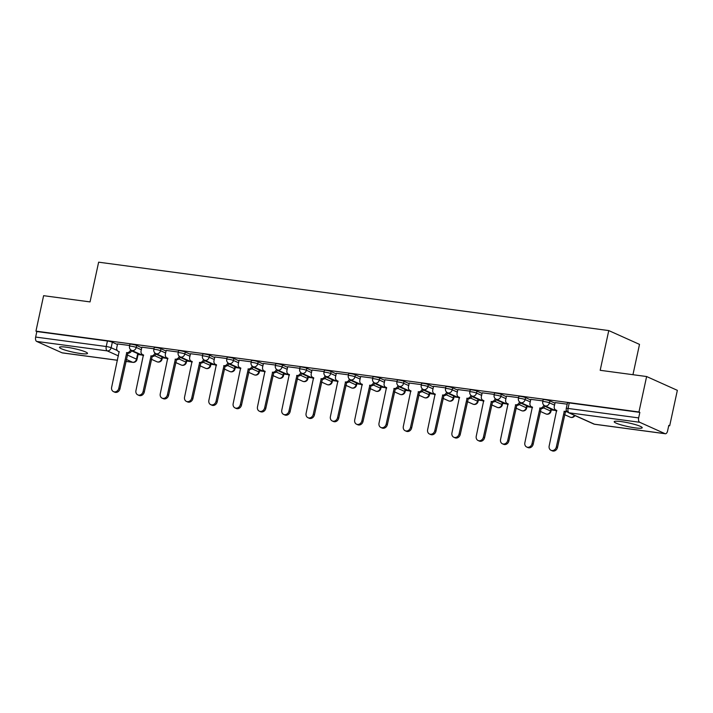 <?xml version="1.0" encoding="UTF-8"?>
<svg xmlns="http://www.w3.org/2000/svg" width="713" height="713" viewBox="0 0 713 713"><rect width="100%" height="100%" fill="white"/><g stroke="black" fill="none" stroke-linecap="round" stroke-linejoin="round"><path stroke-width="1.07" d="M80.489 353.496A14.34 1.863 -167.8 0 0 87.512 353.39A14.34 1.863 -167.8 0 0 80.694 350.243A14.34 1.863 -167.8 0 0 66.514 347.222A14.34 1.863 -167.8 0 0 59.491 347.329A14.34 1.863 -167.8 0 0 66.309 350.466A14.34 1.863 -167.8 0 0 80.489 353.496M635.194 427.871A14.34 1.863 -167.8 0 0 642.217 427.764A14.34 1.863 -167.8 0 0 635.39 424.618A14.34 1.863 -167.8 0 0 621.21 421.597A14.34 1.863 -167.8 0 0 614.187 421.704A14.34 1.863 -167.8 0 0 621.014 424.841A14.34 1.863 -167.8 0 0 635.194 427.871M141.753 347.775L136.646 345.484A3.681 0.481 -167.8 0 0 131.736 344.254A3.681 0.481 -167.8 0 0 129.935 344.29L129.508 346.242A3.681 0.481 12.2 0 1 131.308 346.215A3.681 0.481 12.2 0 1 136.219 347.436L141.326 349.735M166.058 351.037L160.951 348.737A3.681 0.481 -167.8 0 0 156.04 347.516A3.681 0.481 -167.8 0 0 154.24 347.543L153.821 349.504A3.681 0.481 12.2 0 1 155.621 349.477A3.681 0.481 12.2 0 1 160.523 350.698L165.639 352.997M190.371 354.29L185.255 351.999A3.681 0.481 -167.8 0 0 180.353 350.778A3.681 0.481 -167.8 0 0 178.544 350.805L178.125 352.766A3.681 0.481 12.2 0 1 179.926 352.739A3.681 0.481 12.2 0 1 184.836 353.96L189.943 356.25M214.675 357.552L209.569 355.261A3.681 0.481 -167.8 0 0 204.658 354.031A3.681 0.481 -167.8 0 0 202.857 354.067L202.43 356.019A3.681 0.481 12.2 0 1 204.23 355.992A3.681 0.481 12.2 0 1 209.141 357.222L214.248 359.512M238.98 360.814L233.873 358.514A3.681 0.481 -167.8 0 0 228.962 357.293A3.681 0.481 -167.8 0 0 227.162 357.32L226.743 359.281A3.681 0.481 12.2 0 1 228.543 359.254A3.681 0.481 12.2 0 1 233.445 360.475L238.561 362.774M263.284 364.067L258.177 361.776A3.681 0.481 -167.8 0 0 253.267 360.555A3.681 0.481 -167.8 0 0 251.466 360.582L251.047 362.543A3.681 0.481 12.2 0 1 252.848 362.516A3.681 0.481 12.2 0 1 257.758 363.737L262.865 366.027M287.597 367.329L282.491 365.038A3.681 0.481 -167.8 0 0 277.58 363.808A3.681 0.481 -167.8 0 0 275.779 363.844L275.352 365.796A3.681 0.481 12.2 0 1 277.152 365.769A3.681 0.481 12.2 0 1 282.063 366.999L287.17 369.289M311.902 370.591L306.795 368.291A3.681 0.481 -167.8 0 0 301.884 367.07A3.681 0.481 -167.8 0 0 300.084 367.097L299.656 369.058A3.681 0.481 12.2 0 1 301.465 369.031A3.681 0.481 12.2 0 1 306.367 370.252L311.483 372.551M336.206 373.844L331.099 371.553A3.681 0.481 -167.8 0 0 326.189 370.332A3.681 0.481 -167.8 0 0 324.388 370.359L323.969 372.32A3.681 0.481 12.2 0 1 325.77 372.293A3.681 0.481 12.2 0 1 330.68 373.514L335.787 375.804M360.52 377.106L355.404 374.815A3.681 0.481 -167.8 0 0 350.502 373.594A3.681 0.481 -167.8 0 0 348.702 373.621L348.274 375.582A3.681 0.481 12.2 0 1 350.074 375.546A3.681 0.481 12.2 0 1 354.985 376.776L360.092 379.066M384.824 380.368L379.717 378.068A3.681 0.481 -167.8 0 0 374.806 376.847A3.681 0.481 -167.8 0 0 373.006 376.874L372.578 378.835A3.681 0.481 12.2 0 1 374.378 378.808A3.681 0.481 12.2 0 1 379.289 380.029L384.396 382.328M409.128 383.63L404.021 381.33A3.681 0.481 -167.8 0 0 399.111 380.109A3.681 0.481 -167.8 0 0 397.31 380.136L396.891 382.097A3.681 0.481 12.2 0 1 398.692 382.07A3.681 0.481 12.2 0 1 403.603 383.291L408.709 385.581M433.442 386.883L428.326 384.592A3.681 0.481 -167.8 0 0 423.424 383.371A3.681 0.481 -167.8 0 0 421.624 383.398L421.196 385.359A3.681 0.481 12.2 0 1 422.996 385.323A3.681 0.481 12.2 0 1 427.907 386.553L433.014 388.843M457.746 390.145L452.639 387.845A3.681 0.481 -167.8 0 0 447.728 386.624A3.681 0.481 -167.8 0 0 445.928 386.651L445.5 388.612A3.681 0.481 12.2 0 1 447.301 388.585A3.681 0.481 12.2 0 1 452.211 389.806L457.318 392.105M482.05 393.407L476.944 391.107A3.681 0.481 -167.8 0 0 472.033 389.886A3.681 0.481 -167.8 0 0 470.232 389.913L469.814 391.874A3.681 0.481 12.2 0 1 471.614 391.847A3.681 0.481 12.2 0 1 476.516 393.068L481.631 395.358M506.364 396.66L501.248 394.369A3.681 0.481 -167.8 0 0 496.346 393.148A3.681 0.481 -167.8 0 0 494.537 393.175L494.118 395.136A3.681 0.481 12.2 0 1 495.918 395.1A3.681 0.481 12.2 0 1 500.829 396.33L505.936 398.62M530.668 399.922L525.561 397.622A3.681 0.481 -167.8 0 0 520.65 396.401A3.681 0.481 -167.8 0 0 518.85 396.428L518.422 398.389A3.681 0.481 12.2 0 1 520.223 398.362A3.681 0.481 12.2 0 1 525.133 399.583L530.24 401.882M554.972 403.184L549.866 400.884A3.681 0.481 -167.8 0 0 544.955 399.663A3.681 0.481 -167.8 0 0 543.154 399.69L542.736 401.651A3.681 0.481 12.2 0 1 544.536 401.624A3.681 0.481 12.2 0 1 549.438 402.845L554.554 405.136M138.055 354.504L141.958 355.029M162.359 357.766L166.263 358.291M186.672 361.028L190.576 361.544M210.977 364.281L214.88 364.806M235.281 367.543L239.185 368.068M259.594 370.805L263.489 371.321M283.899 374.058L287.802 374.583M308.203 377.32L312.107 377.845M332.516 380.582L336.411 381.099M356.821 383.835L360.725 384.36M381.125 387.097L385.029 387.622M405.43 390.359L409.333 390.876M429.743 393.612L433.647 394.137M454.047 396.874L457.951 397.399M478.352 400.136L482.255 400.653M502.665 403.389L506.569 403.914M526.969 406.651L530.873 407.176M551.274 409.913L555.177 410.43M668.732 425.661L669.685 425.786L668.785 425.385L667.6 430.91A3.681 1.907 97.6 0 1 665.318 433.745A3.681 1.907 97.6 0 1 665.033 433.664L639.677 422.274L569.09 412.809L594.446 424.199L665.033 433.664M632.948 374.699L639.508 344.388L608.768 330.582L600.186 370.305L646.62 376.535L638.955 411.98L35.944 331.135L43.609 295.681L90.043 301.911L98.635 262.179L608.768 330.582M646.62 376.535L677.35 390.341L669.685 425.786M117.485 360.297L62.307 352.899A3.681 1.907 -82.4 0 1 62.031 352.81L36.675 341.429A3.681 1.907 -82.4 0 1 35.65 337.062L36.844 331.536L107.431 341.001A3.681 0.481 12.2 0 1 112.333 342.222L117.449 344.513M131.54 350.849L137.698 353.612L136.504 359.129A3.681 0.481 12.2 0 1 136.976 359.495L138.17 353.969A3.681 0.481 -167.8 0 0 137.698 353.612M36.844 331.536L35.944 331.135M639.846 412.381L569.259 402.925A3.681 0.481 -167.8 0 0 567.459 402.952L566.265 408.469A3.681 0.481 12.2 0 1 568.074 408.442L638.652 417.907L639.846 412.381L638.955 411.98M638.652 417.907A3.681 1.907 97.6 0 0 639.677 422.274M567.2 404.173L555.097 402.595M542.887 400.911L530.793 399.342M518.583 397.649L506.488 396.08M494.278 394.396L482.175 392.818M469.974 391.134L457.871 389.565M445.661 387.872L433.566 386.303M421.356 384.619L409.253 383.041M397.052 381.357L384.949 379.788M372.739 378.095L360.644 376.526M348.434 374.833L336.331 373.264M324.13 371.58L312.027 370.011M299.816 368.318L287.722 366.749M275.512 365.056L263.418 363.487M251.208 361.803L239.105 360.234M226.894 358.541L214.8 356.972M202.59 355.279L190.496 353.71M178.286 352.026L166.182 350.448M153.981 348.764L141.878 347.195M155.844 354.103L162.003 356.865L161.575 358.826A3.681 0.481 12.2 0 1 162.056 359.192L162.475 357.231A3.681 0.481 -167.8 0 0 162.003 356.865M180.148 357.365L186.307 360.127L185.888 362.088A3.681 0.481 12.2 0 1 186.36 362.445L186.788 360.484A3.681 0.481 -167.8 0 0 186.307 360.127M204.462 360.626L210.611 363.389L210.192 365.35A3.681 0.481 12.2 0 1 210.665 365.707L211.093 363.746A3.681 0.481 -167.8 0 0 210.611 363.389M228.766 363.88L234.925 366.651L234.497 368.603A3.681 0.481 12.2 0 1 234.978 368.969L235.397 367.008A3.681 0.481 -167.8 0 0 234.925 366.651M253.07 367.142L259.229 369.904L258.81 371.865A3.681 0.481 12.2 0 1 259.282 372.222L259.71 370.261A3.681 0.481 -167.8 0 0 259.229 369.904M277.384 370.404L283.533 373.166L283.114 375.127A3.681 0.481 12.2 0 1 283.587 375.484L284.015 373.523A3.681 0.481 -167.8 0 0 283.533 373.166M301.688 373.657L307.847 376.428L307.419 378.38A3.681 0.481 12.2 0 1 307.9 378.746L308.319 376.785A3.681 0.481 -167.8 0 0 307.847 376.428M325.993 376.919L332.151 379.681L331.723 381.642A3.681 0.481 12.2 0 1 332.205 381.999L332.632 380.047A3.681 0.481 -167.8 0 0 332.151 379.681M350.306 380.181L356.455 382.943L356.037 384.904A3.681 0.481 12.2 0 1 356.509 385.261L356.937 383.3A3.681 0.481 -167.8 0 0 356.455 382.943M374.61 383.434L380.769 386.205L380.341 388.157A3.681 0.481 12.2 0 1 380.822 388.523L381.241 386.562A3.681 0.481 -167.8 0 0 380.769 386.205M398.915 386.696L405.073 389.458L404.645 391.419A3.681 0.481 12.2 0 1 405.127 391.776L405.545 389.824A3.681 0.481 -167.8 0 0 405.073 389.458M423.228 389.958L429.378 392.72L428.959 394.681A3.681 0.481 12.2 0 1 429.431 395.038L429.859 393.077A3.681 0.481 -167.8 0 0 429.378 392.72M447.532 393.211L453.691 395.982L453.263 397.934A3.681 0.481 12.2 0 1 453.744 398.3L454.163 396.339A3.681 0.481 -167.8 0 0 453.691 395.982M471.837 396.473L477.995 399.235L477.567 401.196A3.681 0.481 12.2 0 1 478.049 401.553L478.468 399.601A3.681 0.481 -167.8 0 0 477.995 399.235M496.141 399.735L502.3 402.497L501.881 404.458A3.681 0.481 12.2 0 1 502.353 404.815L502.781 402.854A3.681 0.481 -167.8 0 0 502.3 402.497M520.454 402.988L526.604 405.759L526.185 407.711A3.681 0.481 12.2 0 1 526.657 408.077L527.085 406.116A3.681 0.481 -167.8 0 0 526.604 405.759M544.759 406.25L550.917 409.012L550.489 410.973A3.681 0.481 12.2 0 1 550.971 411.33L551.39 409.378A3.681 0.481 -167.8 0 0 550.917 409.012M129.668 345.502L117.574 343.933M555.106 402.551L554.295 406.321A3.681 3.11 -65.8 0 0 555.908 410.091A3.681 3.11 -65.8 0 0 556.639 410.296L549.17 445.955A4.225 3.574 -65.8 0 0 551.024 450.295A4.225 3.574 -65.8 0 0 556.336 446.917L564.277 411.321A3.681 3.11 -65.8 0 0 566.496 410.733M567.04 411.606A3.681 3.11 114.2 0 1 565.445 411.847L557.504 447.443A4.225 3.574 114.2 0 1 552.192 450.821L551.024 450.295M564.045 411.294L565.204 411.811M530.802 399.289L529.991 403.059A3.681 3.11 -65.8 0 0 531.595 406.829A3.681 3.11 -65.8 0 0 532.335 407.034L524.866 442.702A4.225 3.574 -65.8 0 0 526.72 447.033A4.225 3.574 -65.8 0 0 532.032 443.655L539.973 408.059A3.681 3.11 -65.8 0 0 543.814 405.109M544.919 405.822A3.681 3.11 114.2 0 1 541.131 408.585L533.199 444.181A4.225 3.574 114.2 0 1 527.878 447.559L526.72 447.033M539.732 408.032L540.9 408.558M506.497 396.027L505.677 399.797A3.681 3.11 -65.8 0 0 507.291 403.567A3.681 3.11 -65.8 0 0 508.03 403.781L500.562 439.44A4.225 3.574 -65.8 0 0 502.407 443.78A4.225 3.574 -65.8 0 0 507.727 440.402L515.659 404.806A3.681 3.11 -65.8 0 0 519.501 401.847M520.615 402.569A3.681 3.11 114.2 0 1 516.827 405.323L508.886 440.919A4.225 3.574 114.2 0 1 503.574 444.297L502.407 443.78M515.428 404.77L516.595 405.296M482.193 392.774L481.373 396.544A3.681 3.11 -65.8 0 0 482.986 400.314A3.681 3.11 -65.8 0 0 483.717 400.519L476.248 436.178A4.225 3.574 -65.8 0 0 478.102 440.518A4.225 3.574 -65.8 0 0 483.414 437.14L491.355 401.544A3.681 3.11 -65.8 0 0 495.196 398.594M496.301 399.307A3.681 3.11 114.2 0 1 492.523 402.07L484.582 437.666A4.225 3.574 114.2 0 1 479.27 441.044L478.102 440.518M491.123 401.508L492.282 402.034M457.88 389.512L457.069 393.282A3.681 3.11 -65.8 0 0 458.673 397.052A3.681 3.11 -65.8 0 0 459.413 397.257L451.944 432.925A4.225 3.574 -65.8 0 0 453.798 437.256A4.225 3.574 -65.8 0 0 459.11 433.878L467.051 398.282A3.681 3.11 -65.8 0 0 470.892 395.332M471.997 396.045A3.681 3.11 114.2 0 1 468.209 398.808L460.277 434.404A4.225 3.574 114.2 0 1 454.956 437.782L453.798 437.256M466.81 398.255L467.978 398.781M433.575 386.25L432.764 390.02A3.681 3.11 -65.8 0 0 434.369 393.79A3.681 3.11 -65.8 0 0 435.108 394.004L427.64 429.663A4.225 3.574 -65.8 0 0 429.484 434.003A4.225 3.574 -65.8 0 0 434.805 430.625L442.737 395.029A3.681 3.11 -65.8 0 0 446.579 392.07M447.693 392.792A3.681 3.11 114.2 0 1 443.905 395.546L435.973 431.142A4.225 3.574 114.2 0 1 430.652 434.52L429.484 434.003M442.506 394.993L443.673 395.519M409.271 382.997L408.451 386.758A3.681 3.11 -65.8 0 0 410.064 390.537A3.681 3.11 -65.8 0 0 410.795 390.742L403.326 426.401A4.225 3.574 -65.8 0 0 405.18 430.741A4.225 3.574 -65.8 0 0 410.501 427.363L418.433 391.767A3.681 3.11 -65.8 0 0 422.274 388.817M423.379 389.53A3.681 3.11 114.2 0 1 419.601 392.293L411.659 427.889A4.225 3.574 114.2 0 1 406.348 431.267L405.18 430.741M418.201 391.731L419.369 392.257M384.958 379.735L384.147 383.505A3.681 3.11 -65.8 0 0 385.76 387.275A3.681 3.11 -65.8 0 0 386.491 387.48L379.022 423.148A4.225 3.574 -65.8 0 0 380.876 427.479A4.225 3.574 -65.8 0 0 386.188 424.101L394.129 388.505A3.681 3.11 -65.8 0 0 397.97 385.555M399.075 386.268A3.681 3.11 114.2 0 1 395.287 389.031L387.355 424.627A4.225 3.574 114.2 0 1 382.034 428.005L380.876 427.479M393.897 388.478L395.055 388.995M360.653 376.473L359.842 380.243A3.681 3.11 -65.8 0 0 361.446 384.013A3.681 3.11 -65.8 0 0 362.186 384.227L354.717 419.886A4.225 3.574 -65.8 0 0 356.562 424.217A4.225 3.574 -65.8 0 0 361.883 420.848L369.815 385.252A3.681 3.11 -65.8 0 0 373.657 382.293M374.771 383.015A3.681 3.11 114.2 0 1 370.983 385.769L363.051 421.365A4.225 3.574 114.2 0 1 357.73 424.743L356.562 424.217M369.584 385.216L370.751 385.742M336.349 373.22L335.529 376.981A3.681 3.11 -65.8 0 0 337.142 380.76A3.681 3.11 -65.8 0 0 337.882 380.965L330.404 416.624A4.225 3.574 -65.8 0 0 332.258 420.964A4.225 3.574 -65.8 0 0 337.579 417.586L345.511 381.99A3.681 3.11 -65.8 0 0 349.352 379.04M350.457 379.753A3.681 3.11 114.2 0 1 346.678 382.516L338.737 418.112A4.225 3.574 114.2 0 1 333.426 421.49L332.258 420.964M345.279 381.954L346.447 382.48M312.036 369.958L311.224 373.728A3.681 3.11 -65.8 0 0 312.838 377.498A3.681 3.11 -65.8 0 0 313.568 377.703L306.1 413.362A4.225 3.574 -65.8 0 0 307.954 417.702A4.225 3.574 -65.8 0 0 313.265 414.324L321.206 378.728A3.681 3.11 -65.8 0 0 325.048 375.778M326.153 376.491A3.681 3.11 114.2 0 1 322.374 379.254L314.433 414.85A4.225 3.574 114.2 0 1 309.121 418.228L307.954 417.702M320.975 378.701L322.133 379.218M287.731 366.696L286.92 370.466A3.681 3.11 -65.8 0 0 288.524 374.236A3.681 3.11 -65.8 0 0 289.264 374.45L281.795 410.109A4.225 3.574 -65.8 0 0 283.649 414.44A4.225 3.574 -65.8 0 0 288.961 411.071L296.902 375.475A3.681 3.11 -65.8 0 0 300.734 372.516M301.849 373.238A3.681 3.11 114.2 0 1 298.061 375.992L290.129 411.588A4.225 3.574 114.2 0 1 284.808 414.966L283.649 414.44M296.661 375.439L297.829 375.965M263.427 363.443L262.607 367.204A3.681 3.11 -65.8 0 0 264.22 370.983A3.681 3.11 -65.8 0 0 264.96 371.188L257.491 406.847A4.225 3.574 -65.8 0 0 259.336 411.187A4.225 3.574 -65.8 0 0 264.657 407.809L272.589 372.213A3.681 3.11 -65.8 0 0 276.43 369.263M277.544 369.976A3.681 3.11 114.2 0 1 273.756 372.739L265.815 408.335A4.225 3.574 114.2 0 1 260.503 411.704L259.336 411.187M272.357 372.177L273.525 372.703M239.113 360.181L238.302 363.951A3.681 3.11 -65.8 0 0 239.916 367.721A3.681 3.11 -65.8 0 0 240.646 367.926L233.178 403.585A4.225 3.574 -65.8 0 0 235.032 407.925A4.225 3.574 -65.8 0 0 240.343 404.547L248.284 368.951A3.681 3.11 -65.8 0 0 252.126 366.001M253.231 366.714A3.681 3.11 114.2 0 1 249.452 369.477L241.511 405.073A4.225 3.574 114.2 0 1 236.199 408.451L235.032 407.925M248.053 368.924L249.211 369.441M214.809 356.919L213.998 360.689A3.681 3.11 -65.8 0 0 215.602 364.459A3.681 3.11 -65.8 0 0 216.342 364.673L208.873 400.332A4.225 3.574 -65.8 0 0 210.727 404.663A4.225 3.574 -65.8 0 0 216.039 401.294L223.98 365.698A3.681 3.11 -65.8 0 0 227.821 362.739M228.926 363.461A3.681 3.11 114.2 0 1 225.139 366.215L217.207 401.811A4.225 3.574 114.2 0 1 211.886 405.189L210.727 404.663M223.739 365.662L224.907 366.188M190.505 353.666L189.685 357.427A3.681 3.11 -65.8 0 0 191.298 361.206A3.681 3.11 -65.8 0 0 192.038 361.411L184.569 397.07A4.225 3.574 -65.8 0 0 186.414 401.41A4.225 3.574 -65.8 0 0 191.735 398.032L199.667 362.436A3.681 3.11 -65.8 0 0 203.508 359.486M204.622 360.199A3.681 3.11 114.2 0 1 200.834 362.962L192.893 398.558A4.225 3.574 114.2 0 1 187.581 401.927L186.414 401.41M199.435 362.4L200.603 362.926M166.2 350.404L165.38 354.174A3.681 3.11 -65.8 0 0 166.994 357.944A3.681 3.11 -65.8 0 0 167.724 358.149L160.256 393.808A4.225 3.574 -65.8 0 0 162.109 398.148A4.225 3.574 -65.8 0 0 167.421 394.77L175.362 359.174A3.681 3.11 -65.8 0 0 179.204 356.224M180.309 356.937A3.681 3.11 114.2 0 1 176.53 359.7L168.589 395.296A4.225 3.574 114.2 0 1 163.277 398.674L162.109 398.148M175.131 359.147L176.289 359.664M141.887 347.142L141.076 350.912A3.681 3.11 -65.8 0 0 142.68 354.682A3.681 3.11 -65.8 0 0 143.42 354.896L135.951 390.555A4.225 3.574 -65.8 0 0 137.805 394.886A4.225 3.574 -65.8 0 0 143.117 391.517L151.058 355.921A3.681 3.11 -65.8 0 0 154.899 352.962M156.004 353.684A3.681 3.11 114.2 0 1 152.217 356.438L144.284 392.034A4.225 3.574 114.2 0 1 138.964 395.412L137.805 394.886M150.817 355.885L151.985 356.411M117.583 343.889L116.772 347.65A3.681 3.11 -65.8 0 0 118.376 351.429A3.681 3.11 -65.8 0 0 119.116 351.634L111.647 387.293A4.225 3.574 -65.8 0 0 113.492 391.633A4.225 3.574 -65.8 0 0 118.813 388.255L126.745 352.659A3.681 3.11 -65.8 0 0 130.586 349.7M131.7 350.422A3.681 3.11 114.2 0 1 127.912 353.185L119.98 388.781A4.225 3.574 114.2 0 1 114.659 392.15L113.492 391.633M126.513 352.623L127.68 353.149M136.646 345.484L136.219 347.436A3.681 3.11 114.2 0 1 132.333 350.582A3.681 3.11 -65.8 0 1 131.593 350.377L143.482 355.716M160.951 348.737L160.523 350.698A3.681 3.11 114.2 0 1 156.637 353.844A3.681 3.11 -65.8 0 1 155.906 353.639L167.787 358.978M185.255 351.999L184.836 353.96A3.681 3.11 114.2 0 1 180.95 357.106A3.681 3.11 -65.8 0 1 180.211 356.892L192.1 362.231M209.569 355.261L209.141 357.222A3.681 3.11 114.2 0 1 205.255 360.359A3.681 3.11 -65.8 0 1 204.515 360.154L216.404 365.493M233.873 358.514L233.445 360.475A3.681 3.11 114.2 0 1 229.559 363.621A3.681 3.11 -65.8 0 1 228.828 363.416L240.709 368.755M258.177 361.776L257.758 363.737A3.681 3.11 114.2 0 1 253.873 366.883A3.681 3.11 -65.8 0 1 253.133 366.669L265.022 372.008M282.491 365.038L282.063 366.999A3.681 3.11 114.2 0 1 278.177 370.136A3.681 3.11 -65.8 0 1 277.437 369.931L289.326 375.27M306.795 368.291L306.367 370.252A3.681 3.11 114.2 0 1 302.481 373.398A3.681 3.11 -65.8 0 1 301.751 373.193L313.631 378.532M331.099 371.553L330.68 373.514A3.681 3.11 114.2 0 1 326.795 376.66A3.681 3.11 -65.8 0 1 326.055 376.446L337.944 381.785M355.404 374.815L354.985 376.776A3.681 3.11 114.2 0 1 351.099 379.913A3.681 3.11 -65.8 0 1 350.359 379.708L362.249 385.047M379.717 378.068L379.289 380.029A3.681 3.11 114.2 0 1 375.403 383.175A3.681 3.11 -65.8 0 1 374.673 382.97L386.553 388.309M404.021 381.33L403.603 383.291A3.681 3.11 114.2 0 1 399.708 386.437A3.681 3.11 -65.8 0 1 398.977 386.223L410.857 391.562M428.326 384.592L427.907 386.553A3.681 3.11 114.2 0 1 424.021 389.69A3.681 3.11 -65.8 0 1 423.281 389.485L435.171 394.824M452.639 387.845L452.211 389.806A3.681 3.11 114.2 0 1 448.325 392.952A3.681 3.11 -65.8 0 1 447.586 392.747L459.475 398.086M476.944 391.107L476.516 393.068A3.681 3.11 114.2 0 1 472.63 396.214A3.681 3.11 -65.8 0 1 471.899 396L483.779 401.339M501.248 394.369L500.829 396.33A3.681 3.11 114.2 0 1 496.943 399.467A3.681 3.11 -65.8 0 1 496.203 399.262L508.093 404.601M525.561 397.622L525.133 399.583A3.681 3.11 114.2 0 1 521.248 402.729A3.681 3.11 -65.8 0 1 520.508 402.524L532.397 407.863M549.866 400.884L549.438 402.845A3.681 3.11 114.2 0 1 545.552 405.991A3.681 3.11 -65.8 0 1 544.821 405.777L556.701 411.116M112.333 342.222L111.139 347.748L117.262 350.493M127.279 354.994L136.504 359.129A3.681 3.11 -65.8 0 1 132.609 362.275L126.317 359.45M118.429 355.912L107.253 350.885L36.675 341.429M62.031 352.81L117.493 360.252M125.898 361.375L132.609 362.275A3.681 1.907 97.6 0 0 132.894 362.356A3.681 3.681 0 0 0 136.976 359.495M154.632 355.707L161.575 358.826A3.681 3.11 -65.8 0 1 157.689 361.972A3.681 3.11 -65.8 0 1 156.958 361.767A3.681 3.681 0 0 0 162.056 359.192M178.936 358.969L185.888 362.088A3.681 3.11 -65.8 0 1 182.002 365.234A3.681 3.11 -65.8 0 1 181.262 365.02A3.681 3.681 0 0 0 186.36 362.445M203.241 362.231L210.192 365.35A3.681 3.11 -65.8 0 1 206.307 368.496A3.681 3.11 -65.8 0 1 205.567 368.282A3.681 3.681 0 0 0 210.665 365.707M227.554 365.484L234.497 368.603A3.681 3.11 -65.8 0 1 230.611 371.749A3.681 3.11 -65.8 0 1 229.88 371.544A3.681 3.681 0 0 0 234.978 368.969M251.858 368.746L258.81 371.865A3.681 3.11 -65.8 0 1 254.915 375.011A3.681 3.11 -65.8 0 1 254.184 374.797A3.681 3.681 0 0 0 259.282 372.222M276.163 372.008L283.114 375.127A3.681 3.11 -65.8 0 1 279.229 378.273A3.681 3.11 -65.8 0 1 278.489 378.059A3.681 3.681 0 0 0 283.587 375.484M300.467 375.261L307.419 378.38A3.681 3.11 -65.8 0 1 303.533 381.526A3.681 3.11 -65.8 0 1 302.793 381.321A3.681 3.681 0 0 0 307.9 378.746M324.78 378.523L331.723 381.642A3.681 3.11 -65.8 0 1 327.837 384.788A3.681 3.11 -65.8 0 1 327.107 384.574A3.681 3.681 0 0 0 332.205 381.999M349.085 381.785L356.037 384.904A3.681 3.11 -65.8 0 1 352.151 388.05A3.681 3.11 -65.8 0 1 351.411 387.836A3.681 3.681 0 0 0 356.509 385.261M373.389 385.038L380.341 388.157A3.681 3.11 -65.8 0 1 376.455 391.303A3.681 3.11 -65.8 0 1 375.715 391.098A3.681 3.681 0 0 0 380.822 388.523M397.702 388.3L404.645 391.419A3.681 3.11 -65.8 0 1 400.759 394.565A3.681 3.11 -65.8 0 1 400.029 394.36A3.681 3.681 0 0 0 405.127 391.776M422.007 391.562L428.959 394.681A3.681 3.11 -65.8 0 1 425.073 397.827A3.681 3.11 -65.8 0 1 424.333 397.613A3.681 3.681 0 0 0 429.431 395.038M446.311 394.815L453.263 397.934A3.681 3.11 -65.8 0 1 449.377 401.08A3.681 3.11 -65.8 0 1 448.637 400.875A3.681 3.681 0 0 0 453.744 398.3M470.625 398.077L477.567 401.196A3.681 3.11 -65.8 0 1 473.682 404.342A3.681 3.11 -65.8 0 1 472.951 404.137A3.681 3.681 0 0 0 478.049 401.553M494.929 401.339L501.881 404.458A3.681 3.11 -65.8 0 1 497.995 407.604A3.681 3.11 -65.8 0 1 497.255 407.39A3.681 3.681 0 0 0 502.353 404.815M519.233 404.592L526.185 407.711A3.681 3.11 -65.8 0 1 522.299 410.857A3.681 3.11 -65.8 0 1 521.56 410.652A3.681 3.681 0 0 0 526.657 408.077M543.547 407.854L550.489 410.973A3.681 3.11 -65.8 0 1 546.604 414.119A3.681 3.11 -65.8 0 1 545.873 413.914A3.681 3.681 0 0 0 550.971 411.33M574.919 415.554A3.681 3.681 0 0 1 570.177 417.167A3.681 3.11 -65.8 0 0 570.908 417.381A3.681 3.11 -65.8 0 0 574.402 415.322M569.259 402.925L568.074 408.442A3.681 1.907 -82.4 0 0 569.09 412.809A3.681 3.11 114.2 0 1 568.359 412.604L593.715 423.994A3.681 3.681 0 0 0 594.731 424.28L665.318 433.745M107.431 341.001L106.237 346.518A3.681 0.481 12.2 0 1 111.139 347.748A3.681 3.11 -65.8 0 1 107.253 350.885A3.681 1.907 -82.4 0 1 106.237 346.518L35.65 337.062M594.731 424.28A3.681 1.907 97.6 0 1 594.446 424.199A3.681 3.11 114.2 0 1 593.715 423.994M564.277 411.321L565.445 411.847M556.336 446.917L557.504 447.443M539.973 408.059L541.131 408.585M532.032 443.655L533.199 444.181M515.659 404.806L516.827 405.323M507.727 440.402L508.886 440.919M491.355 401.544L492.523 402.07M483.414 437.14L484.582 437.666M467.051 398.282L468.209 398.808M459.11 433.878L460.277 434.404M442.737 395.029L443.905 395.546M434.805 430.625L435.973 431.142M418.433 391.767L419.601 392.293M410.501 427.363L411.659 427.889M394.129 388.505L395.287 389.031M386.188 424.101L387.355 424.627M369.815 385.252L370.983 385.769M361.883 420.848L363.051 421.365M345.511 381.99L346.678 382.516M337.579 417.586L338.737 418.112M321.206 378.728L322.374 379.254M313.265 414.324L314.433 414.85M296.902 375.475L298.061 375.992M288.961 411.071L290.129 411.588M272.589 372.213L273.756 372.739M264.657 407.809L265.815 408.335M248.284 368.951L249.452 369.477M240.343 404.547L241.511 405.073M223.98 365.698L225.139 366.215M216.039 401.294L217.207 401.811M199.667 362.436L200.834 362.962M191.735 398.032L192.893 398.558M175.362 359.174L176.53 359.7M167.421 394.77L168.589 395.296M151.058 355.921L152.217 356.438M143.117 391.517L144.284 392.034M126.745 352.659L127.912 353.185M118.813 388.255L119.98 388.781M570.177 417.167L564.589 414.663M542.736 401.651A3.681 3.681 0 0 0 544.821 405.777M545.873 413.914L540.285 411.401M518.422 398.389A3.681 3.681 0 0 0 520.508 402.524M521.56 410.652L515.98 408.139M494.118 395.136A3.681 3.681 0 0 0 496.203 399.262M497.255 407.39L491.667 404.886M469.814 391.874A3.681 3.681 0 0 0 471.899 396M472.951 404.137L467.363 401.624M445.5 388.612A3.681 3.681 0 0 0 447.586 392.747M448.637 400.875L443.058 398.362M421.196 385.359A3.681 3.681 0 0 0 423.281 389.485M424.333 397.613L418.745 395.109M396.891 382.097A3.681 3.681 0 0 0 398.977 386.223M400.029 394.36L394.441 391.847M372.578 378.835A3.681 3.681 0 0 0 374.673 382.97M375.715 391.098L370.136 388.585M348.274 375.582A3.681 3.681 0 0 0 350.359 379.708M351.411 387.836L345.832 385.332M323.969 372.32A3.681 3.681 0 0 0 326.055 376.446M327.107 384.574L321.518 382.07M299.656 369.058A3.681 3.681 0 0 0 301.751 373.193M302.793 381.321L297.214 378.808M275.352 365.796A3.681 3.681 0 0 0 277.437 369.931M278.489 378.059L272.91 375.555M251.047 362.543A3.681 3.681 0 0 0 253.133 366.669M254.184 374.797L248.596 372.293M226.743 359.281A3.681 3.681 0 0 0 228.828 363.416M229.88 371.544L224.292 369.031M202.43 356.019A3.681 3.681 0 0 0 204.515 360.154M205.567 368.282L199.988 365.778M178.125 352.766A3.681 3.681 0 0 0 180.211 356.892M181.262 365.02L175.674 362.516M153.821 349.504A3.681 3.681 0 0 0 155.906 353.639M156.958 361.767L151.37 359.254M129.508 346.242A3.681 3.681 0 0 0 131.593 350.377M125.889 361.42L132.894 362.356M566.265 408.469A3.681 3.681 0 0 0 568.359 412.604M555.908 410.091L556.835 410.51M531.595 406.829L532.531 407.248M507.291 403.567L508.226 403.986M482.986 400.314L483.913 400.733M458.673 397.052L459.609 397.471M434.369 393.79L435.304 394.209M410.064 390.537L410.991 390.956M385.76 387.275L386.687 387.694M361.446 384.013L362.382 384.432M337.142 380.76L338.069 381.179M312.838 377.498L313.765 377.917M288.524 374.236L289.46 374.655M264.22 370.983L265.147 371.402M239.916 367.721L240.842 368.14M215.602 364.459L216.538 364.878M191.298 361.206L192.234 361.616M166.994 357.944L167.92 358.363M142.68 354.682L143.616 355.101M118.376 351.429L119.312 351.839"/></g></svg>
